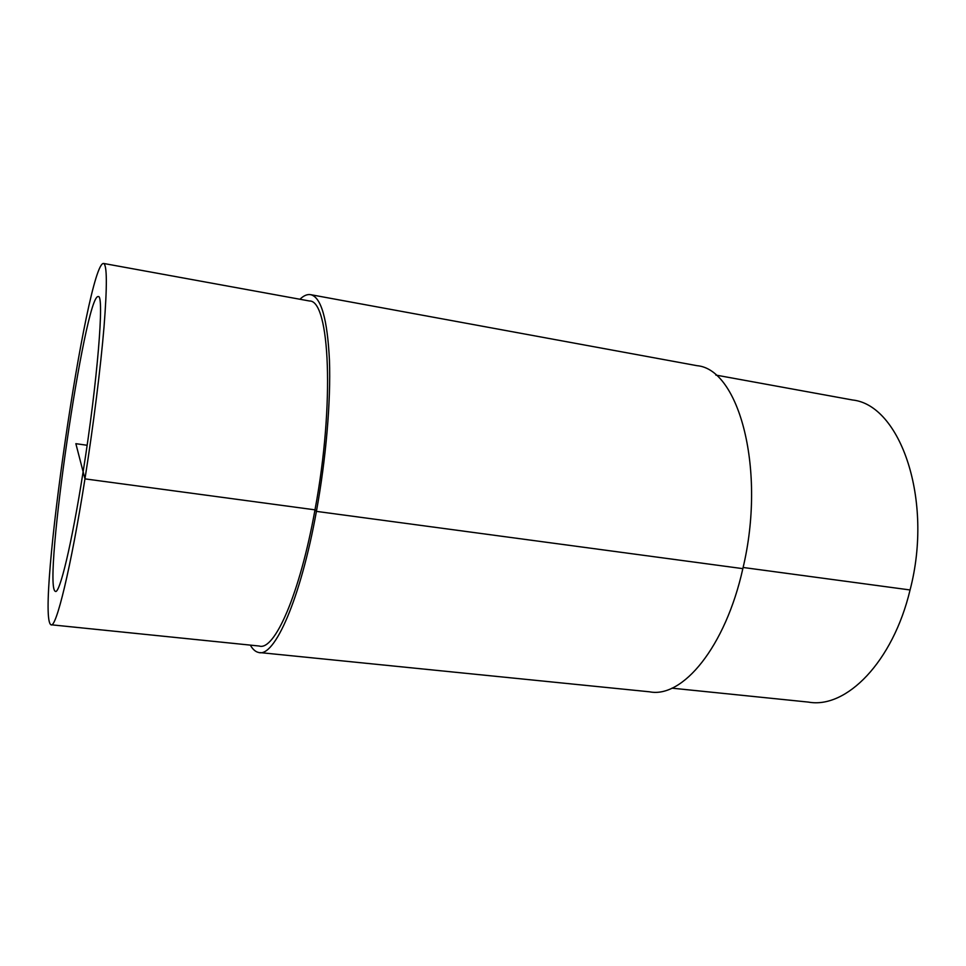 <?xml version="1.0" encoding="UTF-8"?>
<svg xmlns="http://www.w3.org/2000/svg" width="966" height="966" viewBox="0 0 966 966"><rect width="100%" height="100%" fill="white"/><g stroke="black" fill="none" stroke-linecap="round" stroke-linejoin="round"><path stroke-width="1.45" d="M83.124 471.77C71.786 544.124 59.506 594.778 55.328 591.337C42.444 586.724 85.201 293.169 98.254 296.586C104.485 293.966 97.566 381.304 83.124 471.77M309.265 300.957L309.47 300.994C329.732 299.919 334.912 403.776 314.988 509.843C299.798 594.368 274.477 651.229 259.214 646.025L51.452 624.809M87.133 445.278L75.855 443.672L84.96 478.87C70.929 568.189 55.968 629.156 50.957 624.76C35.428 616.815 87.181 261.508 103.579 263.452C107.093 264.696 107.238 285.791 104.038 326.75C100.669 367.322 93.473 425.004 84.96 478.87L314.988 509.843L316.413 511.376C300.631 599.125 274.368 657.87 258.598 652.461C255.483 651.796 252.73 649.345 250.327 645.119M299.931 299.255C303.71 295.584 307.309 294.062 310.702 294.678C321.159 297.178 327.414 319.07 329.454 360.354C330.891 401.192 326.073 458.415 316.413 511.376L742.842 568.648C725.406 647.268 682.419 698.49 649.502 691.801L260.071 652.605M696.607 365.607L696.993 365.679C739.062 369.084 766.533 470.176 742.842 568.648M851.988 399.888L852.483 399.984C900.191 404.863 933.711 499.591 910.069 589.96C892.85 662.253 846.071 709.008 808.47 702.101L671.962 688.166M743.108 567.477L910.069 589.96M103.579 263.452L309.47 300.994M310.702 294.678L696.993 365.679M715.806 375.062L852.483 399.984"/></g></svg>
